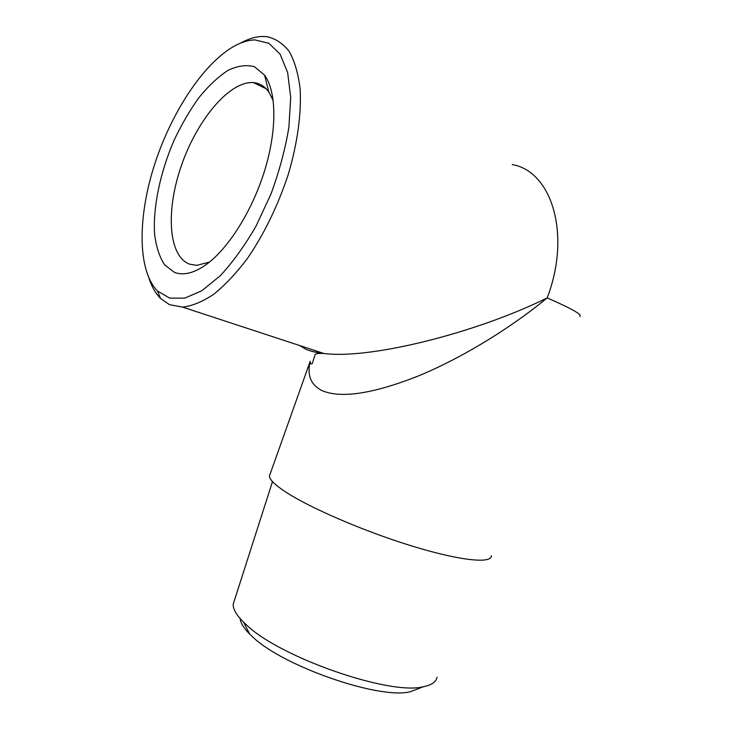 <?xml version="1.0" encoding="UTF-8"?>
<svg xmlns="http://www.w3.org/2000/svg" width="729" height="729" viewBox="0 0 729 729"><rect width="100%" height="100%" fill="white"/><g stroke="black" fill="none" stroke-linecap="round" stroke-linejoin="round"><path stroke-width="1.09" d="M240.16 618.593C240.552 622.94 243.732 628.116 249.692 634.102L252.17 636.453C282.068 665.996 379.946 700.05 410.473 691.666L419.166 688.358M437.045 677.223C436.206 681.87 431.732 685.014 423.613 686.672C390.316 695.858 279.444 657.266 246.347 624.799L243.604 622.22C236.442 615.094 232.97 609.098 233.189 604.232L234.583 599.885M270.268 473.65L269.375 476.174C269.684 479.773 275.125 485.049 285.704 492.002C310.153 508.058 364.937 531.696 412.796 546.285C460.755 560.938 492.029 563.872 491.41 555.671M254.886 39.913L268.91 43.303L280.136 54.247L287.645 72.545L290.698 97.385L288.884 127.311C285.239 149.181 279.28 171.406 270.978 193.987L256.152 225.89C244.816 245.545 232.861 262.167 220.276 275.753L201.833 290.743L184.647 298.179L169.638 298.097L157.519 291.008C137.836 271.088 137.499 219.465 153.673 167.397C169.866 115.328 201.96 64.79 233.508 46.565C240.98 42.328 248.106 40.113 254.886 39.913M148.971 278.296C151.723 286.743 155.587 293.468 160.553 298.471L169.429 304.649L182.633 307.128C192.256 305.961 202.616 301.688 213.715 294.297C225.042 285.13 236.305 273.147 247.505 258.348C264.272 233.79 277.886 205.742 288.338 174.213C297.441 143.303 301.505 113.569 300.138 89.011C298.289 73.738 294.653 61.218 289.213 51.431C282.907 43.412 275.407 38.482 266.714 36.641L262.34 36.459C255.341 36.696 248.006 38.956 240.333 43.221M174.441 272.354C183.17 275.717 193.531 273.293 205.514 265.074C227.585 249.655 251.806 211.92 264.49 171.087C277.193 130.245 276.692 91.69 264.563 75.133L254.476 66.731C246.384 64.526 237.508 65.774 227.84 70.476C218.017 76.973 208.348 86.058 198.826 97.759C189.64 110.608 181.357 124.859 173.976 140.533C160.207 172.481 152.935 206.99 154.566 233.909C156.124 246.621 159.46 256.927 164.563 264.837L174.441 272.354M269.375 476.174L310.217 361.256C306.891 375.143 310.782 384.903 321.881 390.553C340.643 398.635 372.41 393.933 417.188 376.437C460.354 358.823 509.234 329.171 547.187 297.915C476.265 333.025 369.594 359.625 323.849 353.465L323.785 353.456C316.55 352.654 310.645 351.287 306.062 349.337L299.619 345.528M209.423 262.121L196.73 265.347L189.595 264.162C168.271 256.171 165.665 210.891 181.248 166.002C196.557 121.078 228.496 81.694 252.571 82.559L253.537 82.623C259.606 83.179 264.682 86.268 268.764 91.9L273.266 100.739M512.214 164.572C551.707 171.242 571.509 234.346 547.187 297.915C571.664 308.586 582.535 314.773 579.819 316.468M410.473 691.666L423.613 686.672M249.692 634.102L243.604 622.22M233.189 604.232L272.491 481.605M157.519 291.008L160.553 298.471M182.633 307.128L323.785 353.456M268.764 91.9L264.563 75.133M266.185 88.783L253.537 82.623M310.226 361.265C310.272 363.753 310.964 364.509 312.294 363.516L315.22 354.385C316.14 353.574 319.02 353.273 323.849 353.465"/></g></svg>
